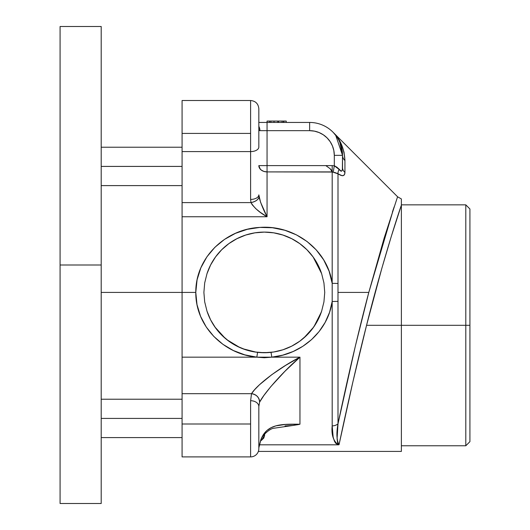 <?xml version="1.0" encoding="UTF-8"?>
<svg xmlns="http://www.w3.org/2000/svg" width="530" height="530" viewBox="0 0 530 530"><rect width="100%" height="100%" fill="white"/><g stroke="black" fill="none" stroke-linecap="round" stroke-linejoin="round"><path stroke-width="0.79" d="M101.203 292.414L182.075 292.414L101.203 292.414M60.082 503.5L60.082 26.5L60.082 265L101.203 265L101.203 26.5L101.203 265L60.082 265L60.082 503.5L101.203 503.5L101.203 265L101.203 503.5M101.203 166.413L182.075 166.413L101.203 166.413M101.203 418.415L182.075 418.415L101.203 418.415M333.37 132.566L337.67 137.78L341.499 144.551L344.023 152.183L344.937 160.511L344.937 172.369L344.526 174.483L343.162 175.642L342.102 175.708L338.001 173.807L338.001 301.331A8.222 0.47 180 0 1 332.184 301.464L329.581 312.289L325.135 322.432L319.047 331.614L311.567 339.598L302.855 346.275L293.189 351.489L282.742 355.153L271.784 357.16L299.953 357.16C283.749 370.94 264.212 392.955 259.594 402.171A8.222 7.446 -153.8 0 0 251.518 393.684C256.54 394.585 259.23 397.414 259.594 402.171L258.832 406.536L258.832 448.671L258.832 406.536A8.222 5.823 180 0 0 250.61 400.713A8.222 5.823 0 0 1 258.832 406.536L259.594 402.171L263.834 395.565L270.85 386.569L284.948 371.265L299.953 357.16C280.509 367.045 257.063 384.488 251.518 393.684L250.61 400.713L250.61 456.9L182.075 456.9L182.075 393.684L182.075 424L250.61 424L182.075 424L182.075 456.9L250.61 456.9L250.61 400.713L251.518 393.684L182.075 393.684L182.075 357.16L256.845 357.16L244.787 354.848L233.346 350.522L222.951 344.348L213.815 336.444L206.263 327.036L200.565 316.324L196.994 304.624L195.782 292.414L182.075 292.414L182.075 357.16L182.075 202.599L251.001 202.599L250.61 199.419L250.61 133.414L182.075 133.414L182.075 151.593L250.61 151.593L182.075 151.593L182.075 202.599L251.001 202.599L252.227 204.779L255.904 208.787L260.217 212.278L267.054 216.75L260.588 202.314L258.832 194.874A8.222 4.545 180 0 1 250.61 199.419L251.001 202.599C254.307 207.979 259.66 212.702 267.054 216.75L182.075 216.75L182.075 133.414L250.61 133.414L250.61 100.514C255.599 101.005 258.342 103.747 258.832 108.743C258.342 103.747 255.599 101.005 250.61 100.514L182.075 100.514L182.075 133.414L182.075 100.541M401.382 199.75L401.382 205.156C395.731 221.176 379.725 272.387 366.555 325.307C353.391 377.141 342.572 427.962 339.034 444.723C336.616 440.211 336.272 433.249 338.001 423.841A8.222 6.963 180 0 1 332.184 425.882L332.184 301.464A8.222 0.47 0 0 0 338.001 301.331L338.001 423.841L337.988 292.414L368.8 292.414L384.131 238.169L396.977 198.591L397.606 196.796L401.382 198.949L401.382 205.156L391.345 236.248L381.858 268.26L366.555 325.307L401.382 325.307L401.382 205.156L401.382 325.307L366.555 325.307L352.987 381.487L339.034 444.723L338.279 444.372L337.617 442.994L337.093 438.635L338.001 423.841L355.345 346.143L368.8 292.414L337.988 292.414L338.001 283.497A8.222 0.47 180 0 0 332.184 283.358L332.184 425.882C331.25 434.607 333.271 440.92 338.253 444.816L259.415 444.816L338.253 444.816L335.781 443.325L334.576 441.497L335.775 443.318M337.597 137.674L337.279 137.23M344.838 173.509L344.937 172.369A8.222 6.658 0 0 1 342.526 167.666A8.222 6.658 180 0 0 344.937 172.369C344.825 176.179 342.512 176.662 338.001 173.807L332.184 171.906L330.276 168.884M344.526 174.483L343.996 175.191M393.558 208.595L392.379 212.139M401.382 451.414L401.382 325.307L465.804 325.307L465.804 204.852L465.804 325.307L469.918 325.307L469.918 208.966L469.918 441.656L469.918 325.307L465.804 325.307L465.804 445.77L465.804 325.307L401.382 325.307L401.382 451.414L258.362 451.414M340.77 436.541L341.452 433.374M326.877 166.287L325.831 165.618L332.184 165.618L332.184 301.464C327.924 331.508 301.563 354.398 271.784 357.16L299.953 357.16L299.953 424.212C281.854 424.093 266.709 423.51 260.707 440.105A8.222 3.558 19 0 1 260.614 440.894A8.222 3.558 -161 0 0 260.707 440.105L258.832 447.837L260.707 440.105L263.231 434.746L266.776 430.599L271.062 427.71L275.898 425.862L285.776 424.397M210.655 264.887L206.985 273.685L204.693 282.921L203.891 292.414L204.686 301.868L206.985 311.136L210.615 319.868L215.564 327.918L221.712 335.099L228.9 341.234L236.963 346.169L245.701 349.78L254.89 351.986L264.318 352.722L273.738 351.986L282.927 349.78L291.666 346.169L299.728 341.234L306.916 335.099L313.084 327.898M285.021 425.915L292.639 425.51L273.805 428.247C269.71 428.452 260.813 436.581 260.627 440.841L258.832 447.876M298.304 424.603L292.639 425.51L299.953 424.212L284.02 424.517M250.61 456.9A8.222 8.222 0 0 0 258.832 448.671A8.222 8.222 0 0 1 250.61 456.9M258.832 108.796L258.832 147.048A8.222 4.545 180 0 1 250.61 151.593L250.61 199.419A8.222 4.545 0 0 0 258.832 194.874L259.031 197.014C258.249 199.704 255.573 201.566 251.001 202.599A8.222 4.452 -14 0 0 259.031 197.014C260.68 203.169 263.357 209.748 267.054 216.75L182.075 216.75L182.075 292.414L195.782 292.414C195.477 257.481 225.767 228.907 259.839 227.416C293.898 224.746 327.507 249.206 332.184 283.358A8.222 0.47 0 0 1 338.001 283.497L338.001 173.807A8.222 4.114 125.4 0 1 339.061 169.368C341.426 171.992 342.585 171.422 342.526 167.666L342.526 155.336A32.9 32.9 0 0 0 309.633 122.443L267.054 122.443L267.054 121.072L267.054 122.443L309.633 122.443L309.633 130.665L309.633 122.443A32.9 32.9 0 0 1 342.526 155.336L335.702 135.276M258.792 122.443L267.054 122.443L267.054 130.665L259.912 130.665A8.222 7.148 -90 0 0 258.832 126.326A8.222 7.148 90 0 1 259.912 130.665L258.832 129.724L259.09 130.44L259.912 130.665L267.054 130.665L267.054 165.618L258.832 165.618L267.054 165.618L267.054 171.906L263.907 171.428L261.244 170.064L259.455 168.023L258.832 165.618A8.222 6.287 180 0 0 267.054 171.906L267.054 216.75L267.054 165.618L325.831 165.618L329.832 168.48L331.442 170.156L332.184 171.906L332.184 170.753L332.184 171.906L267.054 171.906L333.244 172.031L334.304 165.797L333.244 172.031L334.304 165.797L339.061 169.368A8.222 4.114 -54.6 0 0 338.001 173.807L334.556 172.363M258.832 165.618L260.217 169.11M274.017 122.443L274.017 121.072L274.017 122.443M269.445 122.443L269.459 121.072L267.054 121.072L269.445 121.072M278.435 122.443L278.435 121.072L282.099 121.072L282.099 122.443L282.099 121.072M283.391 121.072L283.841 121.072L283.855 122.443L283.855 121.072L283.504 121.072L283.504 122.443M274.017 121.072L269.465 121.072L274.017 121.072M277.362 121.072L278.435 121.072M283.504 121.072L273.944 121.072M270.85 121.072L270.85 122.443L270.903 121.072M277.833 122.443L277.833 121.072L273.632 121.072M283.841 121.072L286.246 121.072L286.246 122.443L286.246 121.072L283.855 121.072M250.61 112.479L250.61 151.593A8.222 4.545 0 0 0 258.832 147.048L258.832 117.713M325.831 165.618L267.054 165.618L267.054 130.665L309.633 130.665L267.054 130.665L267.054 122.443L258.832 122.443M332.429 145.909L330.144 141.629L327.076 137.893L323.34 134.825L319.073 132.546L314.442 131.142L309.633 130.665A24.672 24.672 0 0 1 334.304 155.336L342.526 155.336A8.222 7.314 180 0 0 344.937 160.511C344.315 148.824 340.459 139.509 333.37 132.566C340.267 139.145 344.122 148.46 344.937 160.511A8.222 7.314 -0 0 1 342.526 155.336L334.304 155.336L334.304 165.797L337.02 167.248L340.472 170.925L341.777 171.011L342.38 169.58L342.526 155.336L339.856 142.358M277.409 425.484L278.488 425.252M286.969 424.338L288.532 424.278M290.009 424.245L291.414 424.225M293.216 424.212L294.899 424.212M296.548 424.212L299.953 424.212L298.211 424.623M338.617 444.802L338.253 444.816M332.409 431.93L333.145 437.137L332.184 425.882A8.222 6.963 -0 0 0 338.001 423.841C344.593 392.326 356.445 338.875 368.8 292.414L394.115 206.945M337.617 442.994L337.974 443.935M339.034 444.723L340.71 436.833M401.382 198.949L401.382 199.472M332.423 145.896L333.827 150.52L334.304 155.336L334.304 165.797L332.184 165.618L334.304 165.797L333.244 172.031M344.937 160.511L344.937 172.369M341.128 145.843L341.737 148.188M335.603 135.15L334.841 134.203M342.393 152.349L341.075 145.684M331.992 171.005L332.151 171.786M340.843 175.397L343.155 175.642M342.42 169.335L341.784 171.005L341.194 171.223L338.133 168.235M335.086 166.102L334.317 165.804M341.784 171.005L341.201 171.223M326.705 166.168L325.837 165.625M331.005 169.627L330.382 168.977M336.974 173.237L337.504 173.509M287.353 425.875L285.69 425.908M260.853 440.231A8.222 6.592 60.4 0 0 261.396 440.37L260.853 440.231L261.396 440.37L264.629 435.309L264.629 433.825M334.39 441.099L333.145 437.144M263.529 435.223A8.222 7.446 5.5 0 0 264.629 435.309A8.222 7.446 -174.5 0 1 263.529 435.223M260.647 440.801L261.396 440.37L260.647 440.801M332.184 171.906L332.184 283.358L329.097 271.155L323.678 259.859L316.224 249.882L307.075 241.514L296.482 234.896L284.862 230.272L272.447 227.741L259.839 227.416L247.298 229.318L235.439 233.339L224.501 239.401L214.908 247.272L206.919 256.811L200.863 267.789L197.081 279.78L195.782 292.414C195.49 326.149 223.865 354.292 256.845 357.16A8.222 0.404 96.3 0 1 257.732 352.364A8.222 0.404 -83.7 0 0 256.845 357.16L264.318 357.743L271.784 357.16L182.075 357.16L182.075 393.684L251.518 393.684L254.605 389.716L259.435 384.793L271.791 374.67L285.59 365.415L299.953 357.16L299.953 424.212M264.629 435.309L263.781 438.052L261.396 440.37M259.733 352.549L268.895 352.549M270.89 352.364A8.222 0.404 -96.3 0 1 271.784 357.16A8.222 0.404 83.7 0 0 270.896 352.364M313.064 327.918L318.013 319.868L321.644 311.136A60.307 60.307 0 0 1 206.985 311.136L204.686 301.868L203.891 292.414L204.693 282.921L206.985 273.685A60.307 60.307 0 0 1 321.644 273.685L317.987 264.907M215.597 256.865L212.961 260.793M221.673 249.762L215.564 256.911L210.615 264.96M291.878 238.772L282.927 235.048L273.738 232.842L264.318 232.1L254.89 232.842L245.701 235.048L236.764 238.765M313.104 256.957L306.916 249.729L299.728 243.595L291.666 238.659M321.644 311.136L323.936 301.908L324.738 292.414L323.943 282.96L321.644 273.685L323.943 282.96L324.738 292.414L323.936 301.908L321.644 311.136M318.013 264.96L313.064 256.911M236.963 238.659L228.9 243.595L221.712 249.729M214.915 327.01L225.17 338.292M226.926 339.737L239.818 347.528M242.773 348.747L256.222 352.178M303.889 337.928L313.627 327.136M313.998 326.606L321.359 312.004M321.624 273.619L313.157 257.037M306.943 249.749L301.292 244.767M319.073 132.546L314.442 131.142M338.465 444.809L338.869 444.769L338.465 444.809M60.082 26.5L101.203 26.5M182.075 147.227L101.203 147.227M182.075 185.606L101.203 185.606M182.075 399.223L101.203 399.223M182.075 437.601L101.203 437.601M333.244 132.44L397.606 196.796M469.918 208.966L465.804 204.852L401.382 204.852M401.382 445.77L465.804 445.77L469.918 441.656"/></g></svg>
